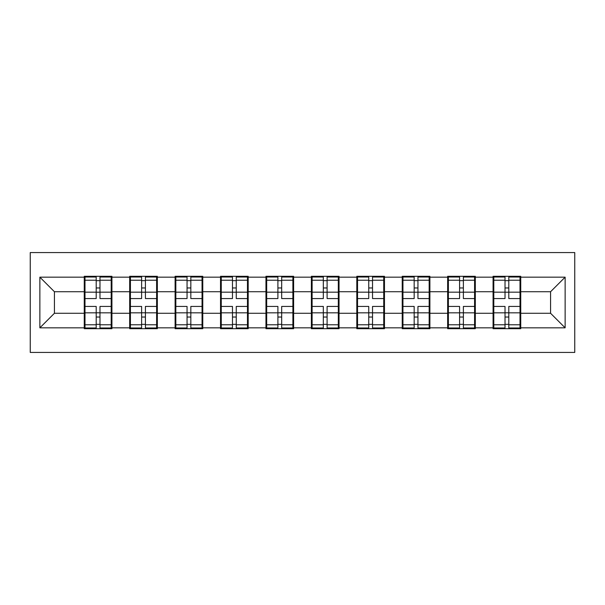 <?xml version="1.0" encoding="UTF-8"?>
<svg xmlns="http://www.w3.org/2000/svg" width="605" height="605" viewBox="0 0 605 605"><rect width="100%" height="100%" fill="white"/><g stroke="black" fill="none" stroke-linecap="round" stroke-linejoin="round"><path stroke-width="0.91" d="M30.25 352.435L574.75 352.435L574.75 252.565L30.25 252.565L30.25 352.435M520.739 300.314L520.005 300.314M493.801 300.314L493.075 300.314M493.075 304.686L493.801 304.686M520.005 304.686L520.739 304.686M475.311 300.314L474.585 300.314M448.381 300.314L447.655 300.314M447.655 304.686L448.381 304.686M474.585 304.686L475.311 304.686M429.89 300.314L429.164 300.314M402.953 300.314L402.227 300.314M402.227 304.686L402.953 304.686M429.164 304.686L429.89 304.686M384.47 300.314L383.736 300.314M357.532 300.314L356.806 300.314M356.806 304.686L357.532 304.686M383.736 304.686L384.47 304.686M339.042 300.314L338.316 300.314M312.112 300.314L311.378 300.314M311.378 304.686L312.112 304.686M338.316 304.686L339.042 304.686M293.622 300.314L292.888 300.314M266.684 300.314L265.958 300.314M265.958 304.686L266.684 304.686M292.888 304.686L293.622 304.686M248.194 300.314L247.468 300.314M221.264 300.314L220.53 300.314M220.53 304.686L221.264 304.686M247.468 304.686L248.194 304.686M202.773 300.314L202.047 300.314M175.836 300.314L175.11 300.314M175.11 304.686L175.836 304.686M202.047 304.686L202.773 304.686M157.345 300.314L156.619 300.314M130.415 300.314L129.689 300.314M129.689 304.686L130.415 304.686M156.619 304.686L157.345 304.686M550.58 313.277L550.58 291.723L520.739 291.723L520.739 313.277L550.58 313.277L565.138 327.834L565.138 277.166L520.739 277.166L520.739 276.296L493.075 276.296L493.075 291.723L475.311 291.723L475.311 313.277L493.075 313.277L493.075 291.723M565.138 327.834L520.739 327.834L520.739 328.704L493.075 328.704L493.075 327.834L475.311 327.834L475.311 328.704L447.655 328.704L447.655 327.834L429.89 327.834L429.89 328.704L402.227 328.704L402.227 327.834L384.47 327.834L384.47 328.704L356.806 328.704L356.806 327.834L339.042 327.834L339.042 328.704L311.378 328.704L311.378 327.834L293.622 327.834L293.622 328.704L265.958 328.704L265.958 327.834L248.194 327.834L248.194 328.704L220.53 328.704L220.53 327.834L202.773 327.834L202.773 328.704L175.11 328.704L175.11 327.834L157.345 327.834L157.345 328.704L129.689 328.704L129.689 327.834L111.925 327.834L111.925 328.704L84.261 328.704L84.261 327.834L39.862 327.834L39.862 277.166L84.261 277.166L84.261 291.723L54.42 291.723L54.42 313.277L84.261 313.277L84.261 291.723M493.075 277.166L475.311 277.166L475.311 276.296L447.655 276.296L447.655 277.166L429.89 277.166L429.89 276.296L402.227 276.296L402.227 277.166L384.47 277.166L384.47 276.296L356.806 276.296L356.806 277.166L339.042 277.166L339.042 276.296L311.378 276.296L311.378 277.166L293.622 277.166L293.622 276.296L265.958 276.296L265.958 277.166L248.194 277.166L248.194 276.296L220.53 276.296L220.53 277.166L202.773 277.166L202.773 276.296L175.11 276.296L175.11 277.166L157.345 277.166L157.345 276.296L129.689 276.296L129.689 277.166L111.925 277.166L111.925 276.296L84.261 276.296L84.261 277.166M493.075 313.277L493.075 327.834M475.311 313.277L475.311 327.834M475.311 277.166L475.311 291.723M429.89 313.277L447.655 313.277L447.655 291.723L429.89 291.723L429.89 327.834M447.655 313.277L447.655 327.834M447.655 277.166L447.655 291.723M429.89 277.166L429.89 291.723M384.47 313.277L402.227 313.277L402.227 291.723L384.47 291.723L384.47 327.834M402.227 313.277L402.227 327.834M402.227 277.166L402.227 291.723M384.47 277.166L384.47 291.723M339.042 313.277L356.806 313.277L356.806 291.723L339.042 291.723L339.042 327.834M356.806 313.277L356.806 327.834M356.806 277.166L356.806 291.723M339.042 277.166L339.042 291.723M293.622 313.277L311.378 313.277L311.378 291.723L293.622 291.723L293.622 327.834M311.378 313.277L311.378 327.834M311.378 277.166L311.378 291.723M293.622 277.166L293.622 291.723M248.194 313.277L265.958 313.277L265.958 291.723L248.194 291.723L248.194 327.834M265.958 313.277L265.958 327.834M265.958 277.166L265.958 291.723M248.194 277.166L248.194 291.723M202.773 313.277L220.53 313.277L220.53 291.723L202.773 291.723L202.773 327.834M220.53 313.277L220.53 327.834M220.53 277.166L220.53 291.723M202.773 277.166L202.773 291.723M157.345 313.277L175.11 313.277L175.11 291.723L157.345 291.723L157.345 327.834M175.11 313.277L175.11 327.834M175.11 277.166L175.11 291.723M157.345 277.166L157.345 291.723M111.925 313.277L129.689 313.277L129.689 291.723L111.925 291.723L111.925 327.834M129.689 313.277L129.689 327.834M129.689 277.166L129.689 291.723M111.925 277.166L111.925 291.723M111.925 300.314L111.199 300.314M84.995 300.314L84.261 300.314M84.261 304.686L84.995 304.686M111.199 304.686L111.925 304.686M84.261 313.277L84.261 327.834M54.42 313.277L39.862 327.834M39.862 277.166L54.42 291.723M520.739 313.277L520.739 327.834M520.739 277.166L520.739 291.723M565.138 277.166L550.58 291.723M111.199 306.433L111.199 327.978L99.984 327.978L99.984 306.433L111.199 306.433L111.199 277.022L99.984 277.022L99.984 280.221L111.199 280.221M84.995 292.177L96.203 292.177L96.203 277.022L84.995 277.022L84.995 306.433L96.203 306.433L96.203 327.978L84.995 327.978L84.995 324.779L96.203 324.779M96.203 287.965L99.984 287.965M99.984 280.659L96.203 280.659M96.203 292.207L99.984 292.207M96.203 292.177L96.203 298.567L84.995 298.567M84.995 280.221L96.203 280.221M96.203 312.793L99.984 312.793M96.203 324.34L99.984 324.34M96.203 317.035L99.984 317.035M84.995 306.433L84.995 324.779M99.984 324.779L111.199 324.779M99.984 280.221L99.984 298.567L111.199 298.567M156.619 306.433L156.619 327.978L145.412 327.978L145.412 306.433L156.619 306.433L156.619 277.022L145.412 277.022L145.412 280.221L156.619 280.221M130.415 292.177L141.623 292.177L141.623 277.022L130.415 277.022L130.415 306.433L141.623 306.433L141.623 327.978L130.415 327.978L130.415 324.779L141.623 324.779M141.623 287.965L145.412 287.965M145.412 280.659L141.623 280.659M141.623 292.207L145.412 292.207M141.623 292.177L141.623 298.567L130.415 298.567M130.415 280.221L141.623 280.221M141.623 312.793L145.412 312.793M141.623 324.34L145.412 324.34M141.623 317.035L145.412 317.035M130.415 306.433L130.415 324.779M145.412 324.779L156.619 324.779M145.412 280.221L145.412 298.567L156.619 298.567M202.047 306.433L202.047 327.978L190.832 327.978L190.832 306.433L202.047 306.433L202.047 277.022L190.832 277.022L190.832 280.221L202.047 280.221M175.836 292.177L187.051 292.177L187.051 277.022L175.836 277.022L175.836 306.433L187.051 306.433L187.051 327.978L175.836 327.978L175.836 324.779L187.051 324.779M187.051 287.965L190.832 287.965M190.832 280.659L187.051 280.659M187.051 292.207L190.832 292.207M187.051 292.177L187.051 298.567L175.836 298.567M175.836 280.221L187.051 280.221M187.051 312.793L190.832 312.793M187.051 324.34L190.832 324.34M187.051 317.035L190.832 317.035M175.836 306.433L175.836 324.779M190.832 324.779L202.047 324.779M190.832 280.221L190.832 298.567L202.047 298.567M247.468 306.433L247.468 327.978L236.26 327.978L236.26 306.433L247.468 306.433L247.468 277.022L236.26 277.022L236.26 280.221L247.468 280.221M221.264 292.177L232.471 292.177L232.471 277.022L221.264 277.022L221.264 306.433L232.471 306.433L232.471 327.978L221.264 327.978L221.264 324.779L232.471 324.779M232.471 287.965L236.26 287.965M236.26 280.659L232.471 280.659M232.471 292.207L236.26 292.207M232.471 292.177L232.471 298.567L221.264 298.567M221.264 280.221L232.471 280.221M232.471 312.793L236.26 312.793M232.471 324.34L236.26 324.34M232.471 317.035L236.26 317.035M221.264 306.433L221.264 324.779M236.26 324.779L247.468 324.779M236.26 280.221L236.26 298.567L247.468 298.567M292.888 306.433L292.888 327.978L281.68 327.978L281.68 306.433L292.888 306.433L292.888 277.022L281.68 277.022L281.68 280.221L292.888 280.221M266.684 292.177L277.899 292.177L277.899 277.022L266.684 277.022L266.684 306.433L277.899 306.433L277.899 327.978L266.684 327.978L266.684 324.779L277.899 324.779M277.899 287.965L281.68 287.965M281.68 280.659L277.899 280.659M277.899 292.207L281.68 292.207M277.899 292.177L277.899 298.567L266.684 298.567M266.684 280.221L277.899 280.221M277.899 312.793L281.68 312.793M277.899 324.34L281.68 324.34M277.899 317.035L281.68 317.035M266.684 306.433L266.684 324.779M281.68 324.779L292.888 324.779M281.68 280.221L281.68 298.567L292.888 298.567M338.316 306.433L338.316 327.978L327.101 327.978L327.101 306.433L338.316 306.433L338.316 277.022L327.101 277.022L327.101 280.221L338.316 280.221M312.112 292.177L323.32 292.177L323.32 277.022L312.112 277.022L312.112 306.433L323.32 306.433L323.32 327.978L312.112 327.978L312.112 324.779L323.32 324.779M323.32 287.965L327.101 287.965M327.101 280.659L323.32 280.659M323.32 292.207L327.101 292.207M323.32 292.177L323.32 298.567L312.112 298.567M312.112 280.221L323.32 280.221M323.32 312.793L327.101 312.793M323.32 324.34L327.101 324.34M323.32 317.035L327.101 317.035M312.112 306.433L312.112 324.779M327.101 324.779L338.316 324.779M327.101 280.221L327.101 298.567L338.316 298.567M383.736 306.433L383.736 327.978L372.529 327.978L372.529 306.433L383.736 306.433L383.736 277.022L372.529 277.022L372.529 280.221L383.736 280.221M357.532 292.177L368.74 292.177L368.74 277.022L357.532 277.022L357.532 306.433L368.74 306.433L368.74 327.978L357.532 327.978L357.532 324.779L368.74 324.779M368.74 287.965L372.529 287.965M372.529 280.659L368.74 280.659M368.74 292.207L372.529 292.207M368.74 292.177L368.74 298.567L357.532 298.567M357.532 280.221L368.74 280.221M368.74 312.793L372.529 312.793M368.74 324.34L372.529 324.34M368.74 317.035L372.529 317.035M357.532 306.433L357.532 324.779M372.529 324.779L383.736 324.779M372.529 280.221L372.529 298.567L383.736 298.567M429.164 306.433L429.164 327.978L417.949 327.978L417.949 306.433L429.164 306.433L429.164 277.022L417.949 277.022L417.949 280.221L429.164 280.221M402.953 292.177L414.168 292.177L414.168 277.022L402.953 277.022L402.953 306.433L414.168 306.433L414.168 327.978L402.953 327.978L402.953 324.779L414.168 324.779M414.168 287.965L417.949 287.965M417.949 280.659L414.168 280.659M414.168 292.207L417.949 292.207M414.168 292.177L414.168 298.567L402.953 298.567M402.953 280.221L414.168 280.221M414.168 312.793L417.949 312.793M414.168 324.34L417.949 324.34M414.168 317.035L417.949 317.035M402.953 306.433L402.953 324.779M417.949 324.779L429.164 324.779M417.949 280.221L417.949 298.567L429.164 298.567M474.585 306.433L474.585 327.978L463.377 327.978L463.377 306.433L474.585 306.433L474.585 277.022L463.377 277.022L463.377 280.221L474.585 280.221M448.381 292.177L459.588 292.177L459.588 277.022L448.381 277.022L448.381 306.433L459.588 306.433L459.588 327.978L448.381 327.978L448.381 324.779L459.588 324.779M459.588 287.965L463.377 287.965M463.377 280.659L459.588 280.659M459.588 292.207L463.377 292.207M459.588 292.177L459.588 298.567L448.381 298.567M448.381 280.221L459.588 280.221M459.588 312.793L463.377 312.793M459.588 324.34L463.377 324.34M459.588 317.035L463.377 317.035M448.381 306.433L448.381 324.779M463.377 324.779L474.585 324.779M463.377 280.221L463.377 298.567L474.585 298.567M520.005 306.433L520.005 327.978L508.797 327.978L508.797 306.433L520.005 306.433L520.005 277.022L508.797 277.022L508.797 280.221L520.005 280.221M493.801 292.177L505.016 292.177L505.016 277.022L493.801 277.022L493.801 306.433L505.016 306.433L505.016 327.978L493.801 327.978L493.801 324.779L505.016 324.779M505.016 287.965L508.797 287.965M508.797 280.659L505.016 280.659M505.016 292.207L508.797 292.207M505.016 292.177L505.016 298.567L493.801 298.567M493.801 280.221L505.016 280.221M505.016 312.793L508.797 312.793M505.016 324.34L508.797 324.34M505.016 317.035L508.797 317.035M493.801 306.433L493.801 324.779M508.797 324.779L520.005 324.779M508.797 280.221L508.797 298.567L520.005 298.567M84.995 312.823L96.203 312.823M99.984 312.823L111.199 312.823M99.984 292.177L111.199 292.177M130.415 312.823L141.623 312.823M145.412 312.823L156.619 312.823M145.412 292.177L156.619 292.177M175.836 312.823L187.051 312.823M190.832 312.823L202.047 312.823M190.832 292.177L202.047 292.177M221.264 312.823L232.471 312.823M236.26 312.823L247.468 312.823M236.26 292.177L247.468 292.177M266.684 312.823L277.899 312.823M281.68 312.823L292.888 312.823M281.68 292.177L292.888 292.177M312.112 312.823L323.32 312.823M327.101 312.823L338.316 312.823M327.101 292.177L338.316 292.177M357.532 312.823L368.74 312.823M372.529 312.823L383.736 312.823M372.529 292.177L383.736 292.177M402.953 312.823L414.168 312.823M417.949 312.823L429.164 312.823M417.949 292.177L429.164 292.177M448.381 312.823L459.588 312.823M463.377 312.823L474.585 312.823M463.377 292.177L474.585 292.177M493.801 312.823L505.016 312.823M508.797 312.823L520.005 312.823M508.797 292.177L520.005 292.177"/></g></svg>
